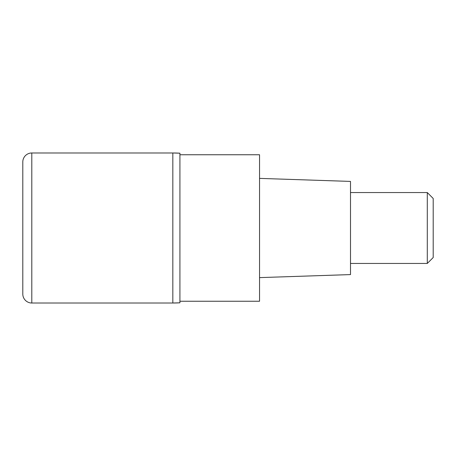 <?xml version="1.0" encoding="UTF-8"?>
<svg xmlns="http://www.w3.org/2000/svg" width="456" height="456" viewBox="0 0 456 456"><rect width="100%" height="100%" fill="white"/><g stroke="black" fill="none" stroke-linecap="round" stroke-linejoin="round"><path stroke-width="0.68" d="M172.83 152.982L31.8 152.982L31.8 303.018L172.83 303.018L172.83 152.982L172.83 303.018A118.132 118.132 180 0 0 179.92 302.801L179.92 153.199A118.132 118.132 0 0 0 172.83 152.982L179.92 153.199M31.8 303.018A9 9 0 0 1 22.8 294.012L22.8 161.988A9 9 0 0 1 31.8 152.982M179.92 301.245L259.544 301.245L259.544 154.755L179.92 154.755M259.544 277.618L350.504 274.586L350.504 181.414L259.544 178.381M350.504 263.443L427.295 263.443L427.295 192.557L350.504 192.557M427.295 192.557L433.2 198.468L433.2 257.532L427.295 263.443M179.92 302.801A118.132 118.132 180 0 1 172.83 303.018L179.92 302.801"/></g></svg>
